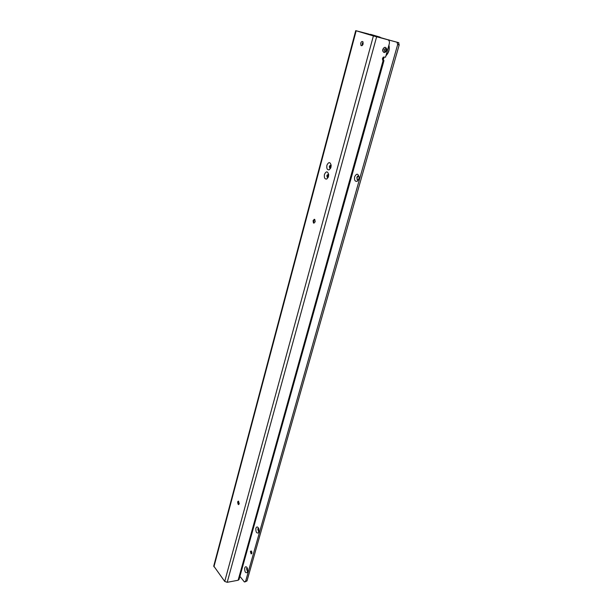 <?xml version="1.0" encoding="UTF-8"?>
<svg xmlns="http://www.w3.org/2000/svg" width="613" height="613" viewBox="0 0 613 613"><rect width="100%" height="100%" fill="white"/><g stroke="black" fill="none" stroke-linecap="round" stroke-linejoin="round"><path stroke-width="0.92" d="M358.866 178.919L357.249 181.295C355.05 181.732 354.184 180.222 354.651 176.759C356.643 173.203 358.122 173.387 359.095 177.31L358.866 178.919M359.042 176.552L358.835 176.268C358.038 175.701 357.387 176.084 356.873 177.418L357.226 179.747L358.59 179.678M258.954 531.977L258.594 532.774C256.625 533.609 255.713 532.115 255.866 528.283C256.724 526.406 257.698 526.552 258.786 528.705L258.954 531.977M258.579 528.222L257.744 528.935L258.517 531.624L259.046 531.594M247.69 571.783L247.384 572.481C245.484 573.293 244.595 571.783 244.717 567.952C245.468 566.243 246.372 566.351 247.414 568.282L247.69 571.783M247.261 567.937L246.556 568.603L247.361 571.324L247.79 571.308M358.421 176.015L357.072 177.441L357.226 179.747M258.448 528.199L257.927 528.904L258.924 531.655M247.192 567.929L246.74 568.573L247.736 571.339M250.403 551.485L251.092 553.853L251.851 553.294L251.161 550.926L250.403 551.485M251.705 551.57L251.912 552.972M396.994 42.22L397.676 44.534L245.66 581.132L247.016 580.871L399.186 44.925L398.504 42.611L378.405 37.247M376.865 36.849L378.121 37.087M398.504 42.611L376.581 36.688M399.186 44.925L397.676 44.534M245.66 581.132L244.418 581.998L239.913 576.373M245.246 581.837L247.016 580.871M369.785 34.451L362.321 32.573M370.482 34.328L380.114 37.148L362.758 32.566M238.25 501.127L238.649 504.591M238.702 504.576L237.875 503.679L238.173 501.649M313.948 219.492L313.618 222.94M314.055 223.216L313.182 221.768L313.281 220.619L314.431 219.301M330.959 167.311L329.227 169.809C327.219 170.062 326.445 168.537 326.905 165.219C328.706 161.702 330.131 161.763 331.166 165.395L330.959 167.311M331.127 164.958L329.465 165.97C329.25 167.556 329.618 168.291 330.583 168.169L330.675 168.115M328.461 176.567L326.775 179.019C324.767 179.287 323.986 177.762 324.438 174.429C326.216 170.966 327.618 171.035 328.668 174.636L328.461 176.567M328.622 174.176L326.99 175.188C326.775 176.782 327.143 177.509 328.108 177.379L328.193 177.333M237.583 501.871L238.296 504.537L239.239 503.84L238.526 501.173L237.583 501.871M313.082 220.603L313.481 222.986L315.205 221.898L314.806 219.515L313.082 220.603M360.712 43.224L360.934 45.408C361.777 46.075 362.505 45.6 363.118 43.983L362.896 41.791C362.053 41.125 361.325 41.6 360.712 43.224M363.095 42.144L362.252 43.607L362.275 45.439M369.424 34.359L387.722 39.692C389.201 40.297 389.722 41.653 389.293 43.768L385.546 57.185L383.462 57.063L382.397 58.794L383.033 60.388L383.991 60.572L382.566 60.066M387.722 39.692L373.394 35.945L355.724 30.65L368.758 34.044M213.745 566.029L224.718 581.43L227.208 582.312L238.12 580.243L239.024 579.561L383.983 60.572M387.968 48.519L386.864 52.45M388.91 45.147C389.853 49.186 388.857 52.741 385.929 55.791M383.194 60.273L384.098 57.047L382.926 57.461M386.021 55.469C388.711 52.588 389.646 49.262 388.811 45.485M385.485 47.385L384.489 47.469C382.366 49.324 382.228 51.002 384.06 52.503L385.033 52.427C387.163 50.588 387.309 48.91 385.485 47.385L384.366 47.439C382.259 49.262 382.106 50.933 383.907 52.457M384.052 49.791L384.703 51.446L386.121 50.304L385.477 48.657L384.052 49.791M328.599 174.314L327.127 175.241L327.403 177.096L328.269 177.165M328.353 176.912L328.085 175.448L328.668 174.628L328.093 175.456L328.361 176.896M331.104 165.089L329.61 166.023L329.878 167.87L330.752 167.947M331.166 165.418L330.583 166.246L330.844 167.686L330.568 166.238L331.166 165.403M383.554 57.277L382.757 60.128M399.209 44.818L397.699 44.427M246.97 580.978L245.621 581.239M388.91 39.814L388.765 40.358M314.147 219.37L313.327 222.427M238.12 580.243L383.133 60.411M227.208 582.312L376.612 36.834M356.161 30.796L213.929 566.787M224.718 581.43L373.394 35.945M328.016 177.28L327.58 175.295L328.438 174.184M330.491 168.069L330.062 166.085L330.936 164.951M358.298 179.9L357.249 181.295M258.931 532.053L258.594 532.774M247.667 571.868L247.384 572.481M251.591 553.769L251.092 553.853M398.948 42.925L397.439 42.542M237.875 503.679L238.495 504.223M313.182 221.768L313.519 222.297M330.583 168.169L329.227 169.809M328.108 177.379L326.775 179.019M361.946 45.661L360.934 45.408M213.738 566.06L355.724 30.65M330.545 168.054L329.878 167.87M328.07 177.264L327.403 177.096"/></g></svg>
